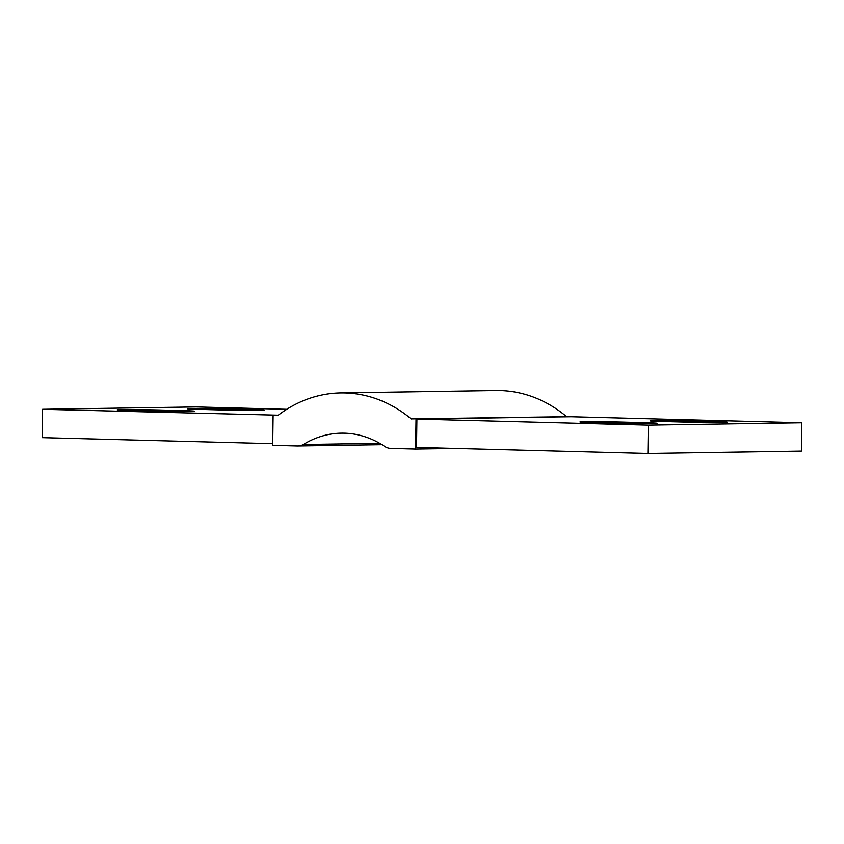 <?xml version="1.0" encoding="UTF-8"?>
<svg xmlns="http://www.w3.org/2000/svg" width="844" height="844" viewBox="0 0 844 844"><rect width="100%" height="100%" fill="white"/><g stroke="black" fill="none" stroke-linecap="round" stroke-linejoin="round"><path stroke-width="1.27" d="M160.866 410.026L181.281 410.553A28.337 0.538 -179.2 0 1 194.268 411.186A28.337 0.538 -179.2 0 1 179.487 411.45A28.337 0.538 -179.2 0 1 150.58 411.028L130.166 410.49A28.337 0.538 -179.2 0 1 117.179 409.867A28.337 0.538 -179.2 0 1 131.949 409.604A28.337 0.538 -179.2 0 1 160.866 410.026L160.845 411.25M683.534 422.053L663.12 421.515A28.337 0.538 -179.2 0 1 650.133 420.882A28.337 0.538 -179.2 0 1 664.903 420.618A28.337 0.538 -179.2 0 1 693.821 421.04L714.235 421.578A28.337 0.538 -179.2 0 1 727.222 422.211A28.337 0.538 -179.2 0 1 712.441 422.475A28.337 0.538 -179.2 0 1 683.534 422.053M231.034 408.939L251.449 409.477A28.337 0.538 -179.2 0 1 264.436 410.11A28.337 0.538 -179.2 0 1 249.666 410.374A28.337 0.538 -179.2 0 1 220.748 409.952L200.334 409.414A28.337 0.538 -179.2 0 1 187.347 408.781A28.337 0.538 -179.2 0 1 202.127 408.517A28.337 0.538 -179.2 0 1 231.034 408.939L231.013 410.173M623.642 422.127L644.056 422.654A28.337 0.538 -179.2 0 1 657.054 423.287A28.337 0.538 -179.2 0 1 642.273 423.551A28.337 0.538 -179.2 0 1 613.356 423.129L592.942 422.591A28.337 0.538 -179.2 0 1 579.955 421.958A28.337 0.538 -179.2 0 1 594.735 421.694A28.337 0.538 -179.2 0 1 623.642 422.127L623.632 423.35M571.282 416.746L411.25 418.888L571.282 416.63M416.029 419.014L415.607 449.05L390.92 448.407A16.194 13.609 89.1 0 1 385.012 446.634A101.459 85.286 89.1 0 0 341.366 433.162A101.459 85.286 89.1 0 0 303.344 444.493A16.194 13.609 -90.9 0 1 297.858 445.959L381.984 444.661M455.486 448.438L415.607 449.05M416.904 419.088L416.514 447.415L647.897 453.471L648.298 425.133L416.904 419.088L570.407 416.725L801.8 422.77L648.298 425.133M297.858 445.959A16.194 13.609 -90.9 0 1 297.383 445.959L272.696 445.315L273.108 415.28L277.887 415.491A141.697 119.109 -90.9 0 1 340.754 392.924A141.697 119.109 -90.9 0 1 411.25 418.972L411.25 418.888M278.256 415.206L42.59 409.298L42.2 437.635L272.717 443.659M647.897 453.471L801.41 451.107L801.8 422.77M286.749 409.308L196.103 406.935L42.59 409.298M379.726 443.322L303.344 444.493M340.754 392.924L496.008 390.529A141.697 119.109 89.1 0 1 566.408 416.503M181.281 410.553L181.27 411.461M714.235 421.578L714.224 422.475M693.821 421.04L693.8 422.264M251.449 409.477L251.438 410.374M644.056 422.654L644.046 423.561"/></g></svg>
